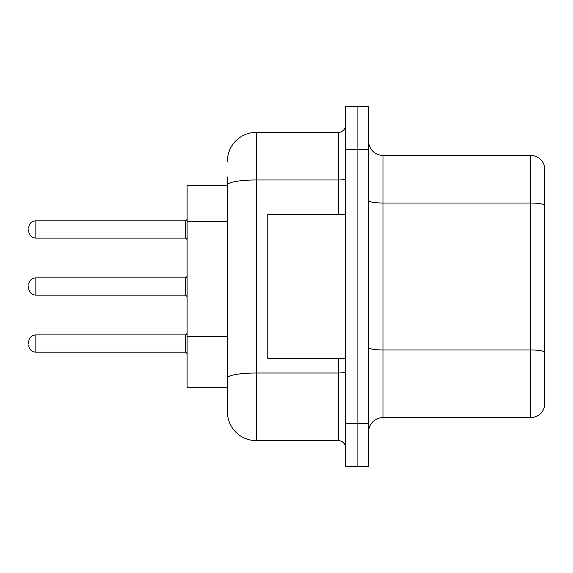 <?xml version="1.0" encoding="UTF-8"?>
<svg xmlns="http://www.w3.org/2000/svg" width="573" height="573" viewBox="0 0 573 573"><rect width="100%" height="100%" fill="white"/><g stroke="black" fill="none" stroke-linecap="round" stroke-linejoin="round"><path stroke-width="0.86" d="M227.438 185.666L187.106 185.666L187.106 387.334L227.438 387.334L227.438 411.822L227.438 185.666M368.611 431.992A14.404 14.404 0 0 1 383.015 417.588L530.519 417.588L530.519 155.412L383.015 155.412A14.404 14.404 0 0 1 368.611 141.008A14.404 14.404 0 0 0 383.015 155.412L383.015 417.588M357.086 423.347L357.086 466.565L368.611 466.565L368.611 423.347L357.086 423.347L357.086 466.565L345.562 466.565L345.562 423.347L357.086 423.347L357.086 149.653L357.086 423.347M345.562 423.347L345.562 106.435L357.086 106.435L357.086 149.653L357.086 106.435L368.611 106.435L368.611 423.347M544.35 165.783A14.404 14.404 0 0 0 530.519 155.412A14.404 14.404 0 0 1 544.35 165.783L544.35 407.217A14.404 14.404 0 0 1 530.519 417.588M227.438 161.178A28.808 28.808 0 0 1 256.253 132.363L256.253 440.637L338.356 440.637L338.356 358.526M256.253 132.363L338.356 132.363A7.205 7.205 0 0 0 345.562 125.165M227.438 212.733L227.438 177.021M227.438 395.979L227.438 345.261M345.562 447.835A7.205 7.205 0 0 0 338.356 440.637M256.253 440.637A28.808 28.808 0 0 1 227.438 411.822M28.65 343.542L28.65 342.102L28.65 343.542M28.65 229.458L28.65 230.898L28.65 229.458M345.562 214.474L267.77 214.474L267.77 358.526L345.562 358.526M28.65 286.5L28.65 287.94L28.65 286.5M227.438 221.379L187.106 221.379M227.438 336.616L187.106 336.616M544.35 204.833A14.404 2.5 180 0 0 530.519 203.028L383.015 203.028A14.404 2.5 0 0 1 368.611 200.529M544.35 351.758A14.404 2.5 180 0 0 530.519 349.96L383.015 349.96A14.404 2.5 0 0 1 368.611 347.46M368.611 149.653L345.562 149.653M345.562 371.755A7.205 1.253 0 0 1 338.356 373.009L256.253 373.009A28.808 4.999 180 0 0 227.438 378.008M227.438 184.986A28.808 4.999 180 0 1 256.253 179.979L338.356 179.979L338.356 132.363M338.356 214.474L338.356 179.979A7.205 1.253 0 0 0 345.562 178.733M28.65 342.102C29.116 337.69 31.515 335.291 35.855 334.904L35.855 352.187L185.666 352.187L185.666 334.904L187.106 333.457M185.666 220.813L35.855 220.813L35.855 238.096L185.666 238.096L185.666 220.813L187.106 219.373M185.666 277.855L35.855 277.855L35.855 295.145L185.666 295.145L185.666 277.855L187.106 276.415M185.666 352.187L187.106 353.627M35.855 334.904L185.666 334.904M35.855 352.187C31.515 351.801 29.116 349.401 28.65 344.982M35.855 238.096C31.515 237.709 29.116 235.31 28.65 230.898M35.855 220.813C31.515 221.199 29.116 223.599 28.65 228.018M185.666 238.096L187.106 239.543M35.855 295.145C31.515 294.758 29.116 292.352 28.65 287.94M35.855 277.855C31.515 278.242 29.116 280.648 28.65 285.06M185.666 295.145L187.106 296.585"/></g></svg>
